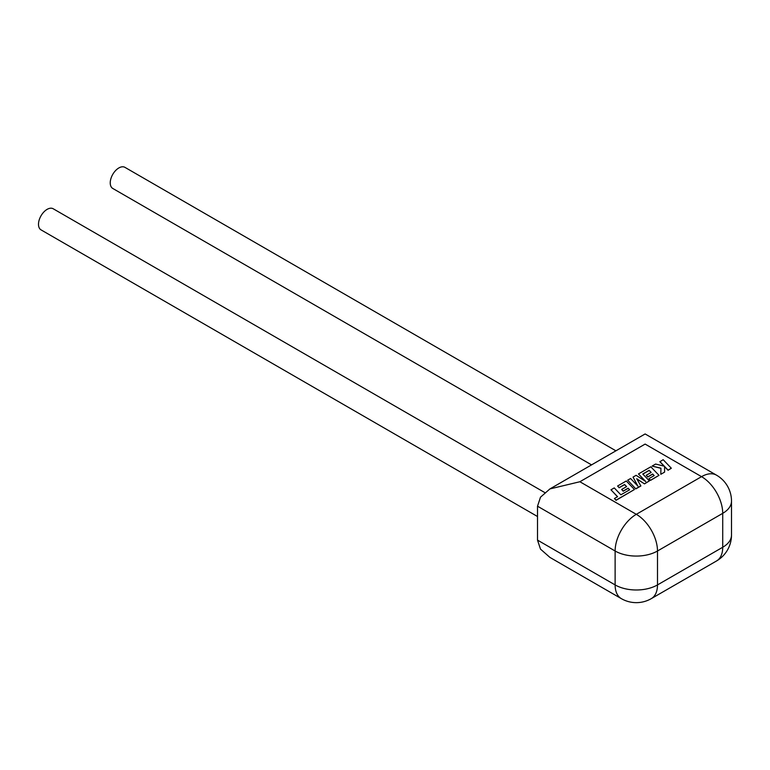 <?xml version="1.0" encoding="UTF-8"?>
<svg xmlns="http://www.w3.org/2000/svg" width="770" height="770" viewBox="0 0 770 770"><rect width="100%" height="100%" fill="white"/><g stroke="black" fill="none" stroke-linecap="round" stroke-linejoin="round"><path stroke-width="1.16" d="M544.737 492.55L53.207 208.766A12.185 7.036 120 0 0 43.813 212.029A12.185 7.036 120 0 0 38.5 224.291A12.185 7.036 120 0 0 41.022 229.864L537.518 516.516M591.543 464.878L112.757 188.448A12.185 7.036 -60 0 1 110.235 182.875A12.185 7.036 -60 0 1 115.548 170.613A12.185 7.036 -60 0 1 124.933 167.35L615.913 450.816M537.518 506.198L537.518 540.116L540.492 549.116L549.934 557.413L621.332 598.637A29.953 29.953 0 0 0 651.285 598.637A29.953 17.296 -120 0 0 657.493 584.921L722.722 547.258L722.722 513.34L657.493 551.002L657.493 584.921A29.953 17.296 0 0 1 615.124 584.921L615.124 551.002L537.518 506.198L540.492 497.199L549.934 488.911L579.887 481.741L636.309 514.322L701.547 476.659L645.125 444.078C645.125 430.882 645.125 430.882 645.125 444.078L579.887 481.741M610.985 489.816L617.588 496.698L614.441 498.508L616.029 500.154L634.451 489.518L626.279 480.99L617.598 485.995L619.167 487.612L624.566 484.494L626.607 486.611L621.679 489.45L623.2 491.029L628.128 488.18L629.639 489.778L620.861 494.812L614.258 487.92L610.985 489.816L617.492 496.756M614.441 498.508L616.029 500.317L634.451 489.518M617.598 485.995L619.167 487.776L624.566 484.657L626.51 486.669M621.679 489.45L623.2 491.193L628.128 488.344L629.542 489.836M649.12 470.316L651.16 472.433L646.242 475.273L647.753 476.851L652.681 474.002L654.192 475.6L648.966 478.622L650.525 480.239L659.005 475.34L650.833 466.803L638.465 473.945L645.751 481.539L636.107 475.311L633.046 477.073L637.897 486.139L630.572 478.507L627.656 480.191L635.837 488.883L640.871 485.976L636.732 478.728L644.5 483.887L649.38 480.894L642.757 473.993L649.12 470.316L651.064 472.491M635.837 488.719L640.871 485.812M636.886 478.988L644.5 483.887M644.5 483.724L649.38 480.894M642.863 474.099L649.12 470.48M646.242 475.273L647.753 477.015L652.681 474.166L654.096 475.658M648.966 478.622L650.525 480.403L659.005 475.34M638.465 473.945L645.337 481.279M633.046 477.073L637.695 485.928M627.656 480.191L635.837 488.883M659.89 461.577L664.337 466.206L655.607 464.05L652.113 466.071L660.929 468.179L660.814 474.301L664.597 472.116L664.577 466.476L668.071 470.114L671.334 468.227L663.163 459.69L659.89 461.74L664.135 466.158M671.334 468.227L668.071 470.278L664.577 466.639M652.113 466.071L660.929 468.333M660.814 474.301L664.597 472.116M537.518 540.116L615.124 584.921A29.953 17.296 120 0 0 621.332 598.637M716.524 560.974A29.953 29.953 0 0 0 731.5 535.025A29.953 17.296 0 0 1 722.722 547.258A29.953 17.296 60 0 1 716.524 560.974L651.285 598.637M731.5 501.116A29.953 29.953 0 0 0 716.524 475.177A29.953 17.296 -60 0 0 701.547 476.659A29.953 17.296 60 0 1 722.722 513.34A29.953 17.296 0 0 0 731.5 501.116L731.5 535.025M657.493 551.002A29.953 17.296 -120 0 0 636.309 514.322A29.953 17.296 -60 0 0 615.124 551.002A29.953 17.296 0 0 0 657.493 551.002M716.524 475.177L645.125 433.953L549.934 488.911"/></g></svg>
